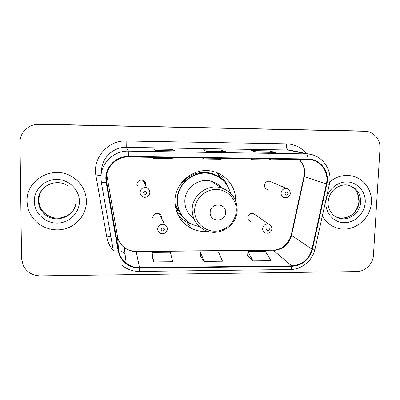 <?xml version="1.0" encoding="UTF-8"?>
<svg xmlns="http://www.w3.org/2000/svg" width="400" height="400" viewBox="0 0 400 400"><rect width="100%" height="100%" fill="white"/><g stroke="black" fill="none" stroke-linecap="round" stroke-linejoin="round"><path stroke-width="0.6" d="M235.69 200.85C236.08 187.305 226.315 174.48 213.01 171.46C194.9 166.505 174.755 182.165 174.975 201.135C175.27 213.475 180.74 222.555 191.38 228.375C196.575 230.905 202.065 231.885 207.85 231.315M178.01 214.92L180.2 217.04M255.29 214.78L253.51 213.54C250.35 212.995 248.46 214.33 247.84 217.55C247.875 219.445 248.74 220.77 250.44 221.515L248.605 220.105M161.475 218.2L161.535 217.56C161.495 215.83 160.71 214.54 159.19 213.695C155.655 212.685 153.52 213.975 152.78 217.56M160.105 214.76L160.045 215.38M271.015 181.82L269.7 181.26C266.74 181.01 265 182.39 264.48 185.4C264.54 187.53 265.555 188.92 267.525 189.57L266.085 188.875M145.605 185.575L145.755 184.49C145.675 182.515 144.725 181.125 142.895 180.335C139.48 179.66 137.475 181.025 136.87 184.425M144.73 182.545L144.585 183.605M137.31 185.51L136.905 185.04M177.75 210.715L175.35 206.53M176.8 209.27L178.09 210.715M218.91 174.55L216.595 172.565M362.31 131.05L39.875 124.15L35.39 124.575M364.815 131.255L38.84 124.34C28.67 123.905 19.645 132.635 20 142.565L21.56 258.485L23.22 265.555C26.8 272.195 32.485 275.63 40.28 275.85L356.69 271.595C365.14 271.655 373.095 263.855 373.455 255.165L379.985 148.675C380.7 139.795 373.85 131.575 365.345 131.275L39.36 124.245L361.21 130.985M27.07 201.255C27.21 207.53 29.2 213.195 33.035 218.255C40.6 228.055 54.47 232.265 66.25 228.5C78.045 224.76 86.445 213.53 86.44 201.47C86.06 190.515 81.01 182.115 71.29 176.265C52.69 164.97 25.935 179.97 27.07 201.255C27.21 207.53 29.2 213.195 33.035 218.255C40.6 228.055 54.47 232.265 66.25 228.5C78.045 224.76 86.445 213.53 86.44 201.47C86.06 190.515 81.01 182.115 71.29 176.265C52.69 164.97 25.935 179.97 27.07 201.255M322.405 215.69C325.635 221.81 330.465 225.91 336.9 228C352.41 233.305 370.83 219.63 371.37 202.495C372.345 189.695 363.26 177.63 350.965 175.765C343.23 174.635 336.17 176.65 329.785 181.815C336.17 176.65 343.23 174.635 350.965 175.765C363.26 177.63 372.345 189.695 371.37 202.495C370.83 219.63 352.41 233.305 336.9 228C330.465 225.91 325.635 221.81 322.405 215.69M106.365 178.39C106.16 166.82 116.74 156.555 128.425 156.975L310.265 159.67C321.315 160.915 329.115 172.795 326.385 183.93L311.965 249.16C308.94 259.39 302.225 264.95 291.82 265.84L139.53 267.645C134.55 267.655 130.105 266.17 126.19 263.2C122.12 259.95 119.605 255.775 118.64 250.675L106.68 182.145L106.365 178.39M105.815 178.385L106.14 182.235L118.11 250.77C120.915 261.695 128.05 267.495 139.525 268.16L291.8 266.34C302.465 265.425 309.345 259.725 312.445 249.245L326.87 184.02C329.935 171.73 320.33 158.825 307.97 158.975L128.43 156.435C116.45 156 105.6 166.525 105.815 178.385M364.11 131.185L361.73 131.005M275.24 152.405L269.04 150.875L251.21 150.59L256.89 152.115L275.395 152.405M268.985 152.295L269.04 150.875M174.685 150.83L172.14 149.325L153.465 149.025L155.325 150.525L174.745 150.83M172.115 150.78L172.14 149.325M225.565 151.625L221.15 150.11L202.905 149.815L206.72 151.33L225.675 151.63M221.11 151.545L221.15 150.11M151.96 256.23L153.7 261.935L172.675 261.735L170.375 252.235L152.065 252.39L151.96 256.285M247.645 255.35L253 260.89L271.105 260.7L265.43 251.45L247.935 251.595L247.64 255.405M203.935 261.405L222.47 261.21L218.445 251.84L200.545 251.985L200.345 255.84L203.935 261.405L200.545 251.985M204.26 158.04L202.83 159.005L202.825 158.02M222.765 158.3L221.065 159.26L202.83 159.005M154.11 157.335L153.405 158.325L153.41 157.325M173.055 157.605L172.075 158.585L153.405 158.325M253.245 158.73L251.115 159.675L251.11 158.7M271.32 158.985L268.94 159.92L251.115 159.675M153.7 261.935L152.065 252.39M253 260.89L247.935 251.595M225.59 212.505C226.275 202.58 210.06 202.515 210.16 212.49C209.545 222.435 225.68 222.405 225.59 212.505M221.56 187.92C218.87 184.655 215.47 182.43 211.375 181.245C198.945 177.345 184.695 188.015 184.825 201.175C184.9 208.5 187.88 214.255 193.755 218.435M230.45 193.05C227.625 183.23 221.285 176.87 211.43 173.975C195.315 169.35 177.215 183.25 177.405 200.185C177.675 211.265 182.62 219.365 192.23 224.5L199.69 226.81M218.075 176.655L211.06 173.75C195 169.145 176.965 182.995 177.155 199.87C177.1 205.85 178.79 211.23 182.22 216.01M217.04 185.025L215.53 182.925M178.315 215.525L179.505 216.42M175.315 206.305L177.57 209.36M175.015 203.39L178.43 210.715M192.145 224.455L188.01 222.805C183.68 220.635 180.135 217.55 177.38 213.54M180.755 183.725L181.495 184.015C189.77 171.735 208.085 168.61 219.5 177.35L218.125 173.95C222.3 177.04 225.39 180.975 227.405 185.755M224.15 181.47L218.335 174.465M179.225 210.715L176.335 210.715M185.305 219.635L180.88 214.55L176.89 212.325M326.385 183.93L304.3 176.665L304.72 173.465C304.87 167.89 303.015 163.19 299.155 159.375M291.82 265.84L273.385 250.45C282.795 249.68 288.845 244.68 291.54 235.45L304.3 176.665L303.97 176.4L304.385 173.335M113.35 250.66C109.915 246.69 107.72 242.12 106.77 236.95L95.97 175.9C92.305 158.225 107.92 140.14 126.13 140.985L286.36 143.83C286.305 147.365 286.765 149.415 287.74 149.98L126.255 147.35C113.17 146.85 101.325 158.34 101.565 171.305L101.575 171.965M286.36 143.83C294.545 144.145 301.285 147.4 306.575 153.6M293.605 150.885L287.74 149.98L306.255 153.885L308.78 154.06C312.225 154.495 315.41 155.615 318.34 157.43M106.14 182.235C103.09 182.62 101.485 182.65 101.325 182.325L100.93 177.675C100.655 163.33 113.785 150.6 128.265 151.145L128.43 156.435M122.195 265.39C127.13 269.42 132.81 271.435 139.235 271.435L139.525 268.16M291.8 266.34C291.48 268.395 290.98 269.45 290.295 269.515C301.745 269.54 312.575 260.59 314.975 249.24L315.045 248.91M312.445 249.245L314.975 249.24L329.37 184.27M101.335 182.365L113.27 250.245C113.485 250.895 115.1 251.07 118.11 250.77M326.87 184.02L329.345 184.37C332.775 170.49 322.785 155.51 308.78 154.06L293.71 150.905M307.97 158.975C307.775 155.97 307.205 154.27 306.255 153.885L128.265 151.145L126.255 147.35L126.13 140.985M38.84 124.34L39.36 124.245M124.995 253.51L120.805 250.84L125.005 253.585M106.77 236.95L110.865 236.55M95.97 175.9L101.04 175.345M311.965 249.16L291.54 235.45L291.31 234.72L303.94 176.535M106.735 174.52L117.48 236.23C118.345 240.815 120.605 244.575 124.255 247.515C127.765 250.2 131.755 251.545 136.22 251.555L272.825 250.21C281.8 249.735 287.93 244.725 291.21 235.18M106.68 182.145L106.77 174.72M118.64 250.675L117.47 236.155M139.53 267.645L136.12 251.305L272.825 250.21M43.62 188.05C40.475 191.52 38.89 195.575 38.87 200.21C38.97 204.665 40.515 208.595 43.505 211.99C52.2 222.38 71.025 218.94 75.05 206.36M50.475 183.775C42.79 186.995 38.77 192.67 38.415 200.79C38.52 205.275 40.075 209.225 43.085 212.645C53.55 225.34 76.71 216.975 75.9 200.93M79.4 201.44C79.485 189.83 68.965 179.45 56.825 179.42C44.69 179.215 34.055 189.52 34.28 201.28C34.325 213.04 45.08 223.215 57.085 223.1C69.09 223.16 79.49 213.06 79.4 201.44M236.3 210.425C236.745 199.315 227.355 189.415 216.155 189.415C204.955 189.245 194.815 199.115 194.645 210.36C194.31 221.6 203.915 231.315 215.005 231.185C226.09 231.22 236.02 221.535 236.3 210.425M221.235 187.825C207.67 183.575 192.06 195.275 192.185 209.665C192.41 219.17 196.695 226.03 205.04 230.235C218.855 237.25 237.125 225.755 237.2 210.135C236.955 199.015 231.635 191.58 221.235 187.825L211.375 181.245M221.97 179.39L221.72 179.185M336.2 217.015L337.865 217.59C347.555 220.65 358.845 212.07 359.16 201.445C359.2 193.68 355.805 188.325 348.97 185.385M332.29 213.985C334.24 216.04 336.565 217.46 339.27 218.235C349.015 221.31 360.375 212.68 360.69 201.99C360.59 193.085 356.41 187.49 348.16 185.205C344.695 184.295 340.645 185.2 336.005 187.925C331.28 191.38 328.655 196.105 328.135 202.105C327.525 208.435 331.69 216.1 339.27 218.235L337.865 217.59C349.655 220.11 358.045 211.345 358.94 201.335M365.225 202.475C365.95 191.63 357.355 181.95 346.775 181.93C336.205 181.745 326.36 191.36 325.895 202.335C325.265 213.305 334.065 222.81 344.545 222.705C355.01 222.76 364.655 213.32 365.225 202.475M144.11 181.025L143.605 181.71M144.65 183.73L144.66 181.545M142.895 180.335L146.75 187.795C148.37 188.175 149.395 189.745 149.835 192.515C149.205 197.345 144.385 197.955 143.05 196.85C141.14 195.94 140.15 194.435 140.075 192.335C140.745 188.57 142.97 187.055 146.75 187.795C148.78 188.67 149.835 190.205 149.92 192.395M143.545 192.77C144.62 194.87 145.72 194.875 146.845 192.785C145.77 190.685 144.67 190.675 143.545 192.77M136.915 185.11L137.365 185.645M145.715 183.825L145.6 184.2M269.7 181.26L286.815 188.575C288.77 188.885 289.935 190.495 290.325 193.395C290.105 195.48 289 196.915 287.015 197.695L284.39 197.75C282.22 197.04 281.11 195.505 281.055 193.155C281.635 189.83 283.555 188.305 286.815 188.575L289.59 190.57M285.005 193.575C285.945 195.605 286.975 195.615 288.085 193.59C287.145 191.56 286.115 191.55 285.005 193.575M160.14 215.565L160.165 214.37M161.14 215.695L160.945 216.405M159.19 213.695L164.76 224.665C166.445 225.675 167.285 227.16 167.275 229.12C167.48 230.09 166.795 231.35 165.225 232.895C163.2 233.985 161.49 234.065 160.095 233.125C158.51 232.185 157.7 230.795 157.66 228.955C158.485 224.985 160.85 223.555 164.76 224.665C166.445 225.595 167.305 227.015 167.35 228.925M164.41 229.53C163.365 227.475 162.28 227.475 161.165 229.535C162.215 231.59 163.295 231.585 164.41 229.53M167.345 229.04L166.44 231.65M253.51 213.54L268.865 224.225C270.89 225.15 271.885 226.705 271.86 228.895C271.58 231.18 270.32 232.635 268.085 233.27L265.455 233.025C263.585 232.205 262.635 230.75 262.605 228.66C263.3 225.11 265.385 223.63 268.865 224.225C270.325 224.775 271.265 225.81 271.69 227.325M269.55 229.22C268.6 227.215 267.57 227.22 266.465 229.23C267.415 231.23 268.445 231.23 269.55 229.22M186.98 222.27L191.38 228.375M139.235 271.435L290.295 269.515M365.345 131.275L363.525 131.14M126.19 263.2L124.255 247.515C127.71 250.025 131.665 251.29 136.12 251.305M304.4 173.01C304.49 169.325 303.68 165.99 301.965 163.005L299.13 159.375M225.625 151.62L206.7 151.32M174.715 150.82L155.315 150.52M275.32 152.395L256.855 152.105M67.265 215.65C58.475 219.9 50.56 218.685 43.505 211.99L43.085 212.645C40.06 209.265 38.48 205.33 38.34 200.85C37.495 186.795 55.965 177.475 67.555 185.785M211.06 173.75L211.43 173.975M352.1 186.94C356.365 190.225 356.075 190.91 357.63 193.61L358.95 201.2M144.82 182.64L144.695 181.585M160.19 214.395L160.215 214.89"/></g></svg>
